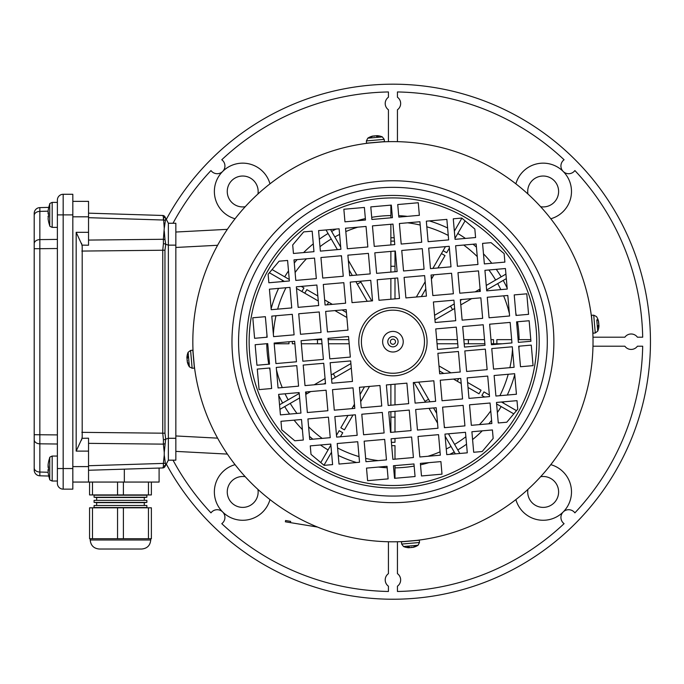 <?xml version="1.0" encoding="UTF-8"?>
<svg xmlns="http://www.w3.org/2000/svg" width="684" height="684" viewBox="0 0 684 684"><rect width="100%" height="100%" fill="white"/><g stroke="black" fill="none" stroke-linecap="round" stroke-linejoin="round"><path stroke-width="1.03" d="M175.839 451.389L227.37 454.091M227.37 229.337L175.839 232.03M390.359 341.709A2.574 2.574 0 0 0 394.223 343.941A2.574 2.574 0 0 0 394.223 339.478A2.574 2.574 0 0 0 390.359 341.709A2.574 2.574 0 0 0 394.223 343.941A2.574 2.574 0 0 0 394.223 339.478A2.574 2.574 0 0 0 390.359 341.709M387.785 341.709A5.147 5.147 0 0 1 395.506 337.246A5.147 5.147 0 0 1 395.506 346.172A5.147 5.147 0 0 1 387.785 341.709M193.136 352.73L194.265 365.555M403.945 541.506L416.778 540.386M592.729 330.697L591.6 317.863M381.911 141.921L369.086 143.042M330.235 437.674L309.715 439.47L307.92 418.941L328.44 417.146L330.235 437.674M440.342 455.185L419.822 456.98L418.027 436.452L438.547 434.656L440.342 455.185M436.187 407.724L437.982 428.244L417.462 430.039L415.667 409.519L436.187 407.724M487.709 376.072L489.505 396.6L468.985 398.396L467.181 377.867L487.709 376.072M459.776 293.205L457.981 272.685L478.509 270.89L480.305 291.41L459.776 293.205M301.071 340.7L321.6 338.905L323.395 359.425L302.867 361.22L301.071 340.7M483.22 324.763L485.016 345.283L464.487 347.079L462.692 326.559L483.22 324.763M463.128 405.364L464.923 425.893L444.403 427.688L442.608 407.16L463.128 405.364M430.484 268.624L428.688 248.104L449.208 246.308L451.004 266.828L430.484 268.624M424.636 275.601L426.431 296.129L405.903 297.925L404.107 277.396L424.636 275.601M465.488 432.305L467.283 452.825L446.755 454.621L444.959 434.101L465.488 432.305M411.614 437.016L413.41 457.545L392.881 459.34L391.086 438.812L411.614 437.016M384.673 439.376L386.469 459.896L365.949 461.691L364.153 441.171L384.673 439.376M382.313 412.435L384.109 432.963L363.589 434.759L361.793 414.23L382.313 412.435M409.254 410.084L411.05 430.604L390.521 432.399L388.726 411.879L409.254 410.084M403.543 270.984L401.747 250.464L422.276 248.668L424.071 269.188L403.543 270.984M314.529 258.09L316.324 278.619L295.796 280.414L294 259.886L314.529 258.09M294.659 341.265L296.454 361.785L275.934 363.58L274.139 343.06L294.659 341.265M510.153 322.403L511.948 342.932L491.428 344.727L489.633 324.199L510.153 322.403M334.296 410.178L332.501 389.649L353.021 387.854L354.816 408.382L334.296 410.178M415.102 403.107L413.307 382.578L433.836 380.783L435.631 401.311L415.102 403.107M432.844 295.565L431.048 275.045L451.568 273.249L453.364 293.769L432.844 295.565M325.088 304.996L323.293 284.467L343.821 282.672L345.617 303.2L325.088 304.996M460.768 378.432L462.564 398.952L442.044 400.747L440.248 380.227L460.768 378.432M349.669 275.695L347.874 255.175L368.402 253.379L370.198 273.899L349.669 275.695M397.695 277.961L399.49 298.481L378.97 300.276L377.175 279.756L397.695 277.961M305.004 385.596L303.209 365.068L323.729 363.272L325.524 383.801L305.004 385.596M357.176 435.315L336.648 437.11L334.852 416.59L355.381 414.795L357.176 435.315M357.732 441.727L359.527 462.256L339.007 464.051L337.212 443.523L357.732 441.727M466.625 371.455L464.829 350.935L485.349 349.139L487.145 369.659L466.625 371.455M421.712 242.256L401.192 244.051L399.396 223.523L419.916 221.727L421.712 242.256M428.124 241.691L426.329 221.171L446.857 219.376L448.653 239.896L428.124 241.691M457.425 266.273L455.629 245.744L476.149 243.949L477.945 264.477L457.425 266.273M376.61 273.344L374.815 252.815L395.335 251.019L397.13 271.548L376.61 273.344M298.156 307.347L296.36 286.827L316.88 285.031L318.676 305.551L298.156 307.347M319.24 311.964L321.035 332.492L300.515 334.288L298.72 313.759L319.24 311.964M480.861 297.831L482.656 318.351L462.136 320.146L460.341 299.626L480.861 297.831M406.894 383.143L408.69 403.663L388.17 405.458L386.374 384.938L406.894 383.143M347.318 248.762L345.523 228.234L366.043 226.438L367.838 246.967L347.318 248.762M392.984 224.087L394.779 244.607L374.251 246.402L372.455 225.882L392.984 224.087M328.012 338.341L348.532 336.545L350.328 357.074L329.808 358.869L328.012 338.341M456.279 327.123L458.075 347.643L437.555 349.438L435.759 328.918L456.279 327.123M379.962 385.502L381.757 406.022L361.229 407.818L359.433 387.298L379.962 385.502M341.461 255.739L343.257 276.259L322.737 278.055L320.941 257.535L341.461 255.739M352.029 302.636L350.234 282.116L370.754 280.32L372.549 300.84L352.029 302.636M299.147 392.573L300.943 413.093L280.423 414.889L278.627 394.369L299.147 392.573M278.063 387.948L276.268 367.428L296.788 365.632L298.583 386.152L278.063 387.948M331.937 383.237L330.141 362.717L350.67 360.921L352.465 381.441L331.937 383.237M493.557 369.095L491.762 348.575L512.29 346.779L514.086 367.299L493.557 369.095M439.684 373.815L437.888 353.286L458.417 351.49L460.212 372.019L439.684 373.815M320.377 251.113L318.582 230.593L339.11 228.798L340.906 249.318L320.377 251.113M486.717 290.854L484.922 270.325L505.442 268.53L507.237 289.058L486.717 290.854M271.215 309.707L269.419 289.178L289.948 287.383L291.743 307.911L271.215 309.707M346.181 309.613L347.976 330.133L327.448 331.928L325.652 311.408L346.181 309.613M292.299 314.324L294.094 334.844L273.574 336.639L271.779 316.119L292.299 314.324M507.802 295.471L509.597 315.991L489.069 317.786L487.273 297.266L507.802 295.471M453.928 300.182L455.724 320.711L435.195 322.506L433.399 301.977L453.928 300.182M326.088 390.213L327.884 410.733L307.355 412.529L305.56 392.009L326.088 390.213M491.864 423.533L471.336 425.328L469.54 404.808L490.069 403.013L491.864 423.533M514.642 373.712L516.437 394.24L495.917 396.036L494.122 375.507L514.642 373.712M330.799 444.087L332.595 464.607L324.096 465.351L311.015 454.381L310.271 445.882L330.799 444.087M492.42 429.945L493.164 438.444L482.194 451.526L473.696 452.269L471.9 431.741L492.42 429.945M455.065 239.332L453.27 218.812L461.768 218.068L474.841 229.037L475.585 237.536L455.065 239.332M293.445 253.473L292.701 244.975L303.67 231.902L312.169 231.158L313.965 251.678L293.445 253.473M517.001 400.653L517.745 409.152L506.776 422.225L498.277 422.969L496.481 402.448L517.001 400.653M303.303 440.034L294.795 440.778L281.722 429.8L280.979 421.301L301.507 419.506L303.303 440.034M484.358 263.913L482.562 243.393L491.061 242.649L504.142 253.619L504.886 262.117L484.358 263.913M289.383 280.97L268.863 282.766L268.119 274.267L279.089 261.194L287.588 260.45L289.383 280.97M421.481 475.961L420.378 463.393L440.906 461.597L442.001 474.166L421.481 475.961M413.965 463.957L415.068 476.526L394.54 478.321L393.445 465.753L413.965 463.957M259.082 389.615L257.287 369.086L269.855 367.992L271.651 388.512L259.082 389.615M531.271 345.121L533.067 365.641L520.498 366.744L518.703 346.215L531.271 345.121M267.726 343.616L269.522 364.144L256.945 365.239L255.149 344.719L267.726 343.616M265.366 316.683L267.162 337.203L254.593 338.306L252.798 317.778L265.366 316.683M529.142 320.745L530.938 341.273L518.369 342.368L516.574 321.848L529.142 320.745M526.783 293.812L528.578 314.332L516.01 315.435L514.214 294.907L526.783 293.812M398.832 217.11L397.737 204.542L418.257 202.746L419.36 215.315L398.832 217.11M344.958 221.821L343.855 209.253L364.384 207.457L365.487 220.026L344.958 221.821M392.419 217.674L371.899 219.47L370.796 206.893L391.316 205.097L392.419 217.674M387.033 466.308L388.127 478.886L367.607 480.681L366.504 468.104L387.033 466.308M382.672 342.607A10.303 10.303 0 0 1 392.035 331.449A10.303 10.303 0 0 1 403.192 340.812A10.303 10.303 0 0 1 393.83 351.969A10.303 10.303 0 0 1 382.672 342.607M424.362 338.965A31.549 31.549 0 0 1 379.603 370.3A31.549 31.549 0 0 1 374.841 315.871A31.549 31.549 0 0 1 424.362 338.965M426.927 338.734A34.123 34.123 0 0 1 378.508 372.635A34.123 34.123 0 0 1 373.361 313.759A34.123 34.123 0 0 1 426.927 338.734M380.398 198.463A143.794 143.794 0 0 1 523.251 402.483A143.794 143.794 0 0 1 275.139 424.191A143.794 143.794 0 0 1 380.398 198.463M378.902 181.371A160.954 160.954 0 0 1 538.804 409.733A160.954 160.954 0 0 1 261.083 434.032A160.954 160.954 0 0 1 378.902 181.371M375.49 142.375A200.096 200.096 0 0 1 574.278 426.277A200.096 200.096 0 0 1 229.02 456.484A200.096 200.096 0 0 1 375.49 142.375M457.741 343.77L437.059 343.77L457.741 343.77M436.7 339.649L457.382 339.649M484.614 397.028L481.904 395.463A103.951 103.951 0 0 0 483.964 391.889L489.368 395.01M464.205 343.77L484.879 343.77L464.205 343.77M491.343 343.77L496.858 343.77L491.343 343.77M443.788 373.455L439.436 370.942M439 365.931L450.944 372.823M425.474 402.201L414.111 382.51M418.642 382.117L430.005 401.799M391.684 445.652A103.951 103.951 0 0 0 394.993 445.643L394.993 459.152M390.872 405.227L390.872 384.545M394.993 384.186L394.993 404.868M336.494 435.34L339.187 430.689A103.951 103.951 0 0 0 342.752 432.75L340.418 436.785M360.066 394.514L364.486 386.853M369.497 386.417L360.69 401.67M305.774 394.411L306.851 393.787L305.774 394.411M331.21 374.96L350.901 363.597M351.294 368.129L331.612 379.492M288.981 341.761A103.951 103.951 0 0 0 288.999 343.77L274.198 343.77M349.165 343.77L328.482 343.77M322.019 343.77L301.345 343.77M294.881 343.77L292.35 343.77A100.608 100.608 0 0 1 292.325 341.461M267.735 343.77L265.965 343.77M279.534 404.8L299.224 393.437M314.195 384.793L325.062 378.517M320.77 462.572L330.885 445.062M352.995 415L344.428 429.851A100.608 100.608 0 0 1 340.854 427.791L347.985 415.436M351.918 408.63L354.457 404.235M325.456 383.049L323.908 383.938M310.716 391.556L306.851 393.787A100.608 100.608 0 0 1 305.791 391.992M299.618 397.96L279.936 409.331M390.872 432.365L390.872 411.691M331.509 452.218L323.977 465.257M455.313 453.877L445.156 436.281M437.538 423.088L429.03 408.348M394.993 411.323L394.993 432.006M394.993 438.47L394.993 442.291A100.608 100.608 0 0 1 391.393 442.3M394.993 465.616L394.993 478.278M513.795 413.871L496.61 403.945M467.582 382.433L481.066 390.222A100.608 100.608 0 0 1 479.005 393.787L468.018 387.443M461.213 383.51L453.509 379.064M433.553 407.955L436.683 413.375M444.301 426.568L444.925 427.637M448.473 433.793L459.836 453.475M502.347 343.77L496.858 343.77A103.951 103.951 0 0 0 496.858 339.649L511.666 339.649M501.492 402.012L516.48 410.665M432.869 268.419L441.436 253.576A100.608 100.608 0 0 1 445.01 255.636L437.88 267.983M465.086 220.855L454.98 238.357M449.371 248.078L446.678 252.738A103.951 103.951 0 0 0 443.112 250.677L445.446 246.642M433.947 274.788L431.407 279.192M425.799 288.904L421.37 296.565M506.322 278.619L486.64 289.99M471.669 298.634L460.802 304.902M454.646 308.458L434.964 319.821M416.359 297.01L425.166 281.748M441.436 253.576L443.112 250.677L441.436 253.576M454.356 231.201L461.88 218.162M390.872 299.233L390.872 278.559M390.872 272.095L390.872 251.413M390.872 244.949L390.872 224.267M390.872 217.803L390.872 205.14M394.181 237.767A103.951 103.951 0 0 0 390.872 237.784L390.872 241.127A100.608 100.608 0 0 1 394.471 241.119M367.222 301.302L355.86 281.62M352.311 275.464L349.182 270.052M341.564 256.859L340.94 255.782M337.392 249.626L326.02 229.944M346.865 317.496L334.921 310.596M318.282 300.986L296.497 288.417M284.373 281.415L269.385 272.762M301.251 286.399L303.952 287.964A103.951 103.951 0 0 0 301.901 291.529L304.79 293.205A100.608 100.608 0 0 1 306.851 289.631L317.838 295.975M282.646 403.004A126.181 126.181 0 0 1 278.704 395.318M270.069 370.446A126.181 126.181 0 0 1 269.53 368.018M268.778 364.204A126.181 126.181 0 0 1 266.769 343.77M328.063 449.935A126.181 126.181 0 0 1 320.445 444.993M312.827 439.196A126.181 126.181 0 0 1 309.442 436.315M302.388 429.586A126.181 126.181 0 0 1 294.103 420.156M289.58 414.085A126.181 126.181 0 0 1 284.706 406.578M387.153 467.753A126.181 126.181 0 0 1 378.483 467.061M356.509 462.521A126.181 126.181 0 0 1 338.255 455.424M454.227 451.996A126.181 126.181 0 0 1 449.773 454.356M428.928 462.649A126.181 126.181 0 0 1 420.506 464.838M414.153 466.095A126.181 126.181 0 0 1 394.993 467.873M501.158 406.578A126.181 126.181 0 0 1 497.362 412.529M491.582 420.378A126.181 126.181 0 0 1 488.752 423.806M482.246 430.834A126.181 126.181 0 0 1 472.584 439.573M466.522 444.207A126.181 126.181 0 0 1 457.793 449.935M519.028 346.189A126.181 126.181 0 0 1 518.917 348.669M514.727 374.67A126.181 126.181 0 0 1 507.289 395.044M503.886 401.799A126.181 126.181 0 0 1 503.219 403.004M463.837 339.649L484.52 339.649M490.984 339.649L493.515 339.649A100.608 100.608 0 0 1 493.515 343.77M518.13 339.649L530.793 339.649M266.837 337.229A126.181 126.181 0 0 1 266.948 334.75M271.138 308.749A126.181 126.181 0 0 1 278.576 288.383M281.979 281.62A126.181 126.181 0 0 1 282.646 280.414M284.706 276.849A126.181 126.181 0 0 1 288.503 270.89M294.282 263.041A126.181 126.181 0 0 1 297.113 259.612M303.619 252.584A126.181 126.181 0 0 1 313.281 243.855M319.334 239.22A126.181 126.181 0 0 1 328.063 233.483M331.637 231.423A126.181 126.181 0 0 1 336.092 229.063M356.937 220.778A126.181 126.181 0 0 1 365.359 218.581M371.711 217.332A126.181 126.181 0 0 1 390.872 215.554M398.704 215.665A126.181 126.181 0 0 1 407.382 216.366M429.347 220.906A126.181 126.181 0 0 1 447.61 227.994M457.793 233.483A126.181 126.181 0 0 1 465.411 238.425M473.037 244.222A126.181 126.181 0 0 1 476.423 247.112M483.477 253.832A126.181 126.181 0 0 1 491.762 263.263M496.285 269.334A126.181 126.181 0 0 1 501.158 276.849M503.219 280.414A126.181 126.181 0 0 1 507.152 288.101M515.796 312.981A126.181 126.181 0 0 1 516.334 315.401M517.523 321.762A126.181 126.181 0 0 1 519.096 339.649M480.091 289.007L479.005 289.631L480.091 289.007M313.067 339.649L321.66 339.649M324.643 299.908L332.356 304.354M348.327 260.339L356.834 275.071M394.993 251.054L394.993 271.736M460.409 300.379L461.956 299.481M475.149 291.863L479.005 289.631A100.608 100.608 0 0 1 480.074 291.435M360.391 281.227L371.754 300.909M434.571 315.29L454.253 303.927M328.123 339.649L348.806 339.649M342.077 309.972L346.429 312.485M394.993 278.2L394.993 298.874M330.552 229.55L340.709 247.146M272.07 269.556L289.255 279.474M486.247 285.459L505.929 274.096M290.452 522.636L290.666 521.37L285.579 520.533L285.373 521.806L317.547 527.065M175.839 438.282L168.367 438.282L168.367 460.17L175.839 460.17L175.839 223.249L168.367 223.249L168.367 438.282L165.733 439.137L164.955 433.211L164.955 250.216L165.733 244.282L165.015 239.853A2.574 1.813 -171.6 0 0 163.365 239.28L163.433 243.487L165.639 244.222M175.839 245.137L168.367 245.137L165.733 244.282M168.367 223.249L164.955 216.837A2.574 2.574 0 0 0 162.758 215.477L163.433 217.033L164.254 228.328L163.365 239.28L88.535 240.075M164.955 216.837A2.574 2.574 0 0 0 162.758 215.477L88.535 213.16M159.098 468.061L159.098 482.058L72.829 482.058M124.334 482.058L124.334 469.147L144.649 468.514L88.535 470.267M88.535 482.058L88.535 438.188L82.071 438.316A15.125 2.411 -81.3 0 1 82.2 436.999L82.2 246.42A15.125 2.403 -98.7 0 1 82.071 245.111L76.18 232.321L88.535 232.321L88.535 201.361L72.829 201.361M144.649 468.514L162.758 467.941A2.574 2.574 0 0 0 164.955 466.582A2.574 2.574 0 0 1 162.758 467.941L163.433 466.385L165.639 465.282L164.254 455.091L163.365 463.401A2.574 1.804 8.4 0 0 165.015 463.068M165.015 443.565A2.574 1.813 171.6 0 1 163.365 444.138L164.254 452.423L165.639 439.196L163.433 439.932L163.365 444.138L88.535 443.352M165.015 239.853L164.254 230.995M163.433 243.487L162.758 250.216L162.758 433.211L163.433 439.932M88.535 232.321L88.535 245.231L82.071 245.111M164.254 228.328L165.733 218.307M165.015 220.351A2.574 1.804 171.6 0 0 163.365 220.026L163.433 217.033L165.639 218.136L163.433 217.033M163.365 463.401L163.433 466.385L163.365 463.401L88.535 465.736M164.955 466.582L165.733 465.111L163.433 466.385M168.367 460.17L165.733 465.111M164.254 452.423L164.254 455.091M88.535 451.107L76.18 451.107L82.071 438.316M82.2 436.999L81.576 440.06M82.2 246.42L81.576 243.359M76.18 451.107L76.18 232.321M34.2 215.477L34.2 243.701L34.2 215.477A5.797 4.095 0 0 1 39.843 211.382L39.843 207.611A5.797 5.797 0 0 0 34.2 213.408L34.2 215.477M48.085 472.251L39.843 472.037L39.843 248.702L34.2 248.702L34.2 243.701L34.2 470.019A5.797 5.797 0 0 0 39.843 475.808L39.843 472.037A5.797 4.095 180 0 1 34.2 467.941M48.752 207.38L39.843 207.611A5.797 5.797 0 0 0 34.2 213.408M57.379 248.514L39.843 248.702L39.843 239.605A5.797 4.095 180 0 0 34.2 243.701M39.843 475.808L48.752 476.038M63.167 194.282A5.797 5.797 0 0 0 57.379 200.07A5.797 5.797 0 0 1 63.167 194.282L72.829 194.282L72.829 214.879L63.167 214.879L63.167 194.282M57.379 200.07L57.379 483.349A5.797 5.797 0 0 0 63.167 489.146L63.167 214.879L57.379 214.879L57.379 202.387L52.172 202.387L52.172 227.37C50.12 226.515 49.308 225.951 49.752 225.677L49.752 204.088C49.308 203.815 50.112 203.251 52.172 202.387C50.112 203.251 49.308 203.815 49.752 204.088A31.575 31.575 0 0 0 48.496 208.517L48.496 208.517M72.829 214.879L72.829 489.146L63.167 489.146M94.076 507.554L146.863 507.554L146.863 505.493L94.076 505.493L94.076 507.554L96.649 507.81M144.29 507.81L146.863 507.554M94.076 505.493L146.863 505.493M96.649 505.237L96.649 502.663L144.29 502.663L146.863 502.407L146.863 500.346L94.076 500.346L94.076 502.407L146.863 502.407M144.29 505.237L144.29 502.663M94.076 500.346L146.863 500.346M96.649 500.089L96.649 497.516L144.29 497.516L146.863 497.259L146.863 495.199L94.076 495.199L94.076 497.259L146.863 497.259M144.29 500.089L144.29 497.516M144.29 494.934L146.863 495.199M89.57 482.058L89.57 494.934L151.378 494.934L151.378 482.058M92.494 482.058L92.494 494.934M117.545 482.058L117.545 494.934M123.394 482.058L123.394 494.934M148.454 482.058L148.454 494.934M138.886 549.021L102.061 549.021M150.728 538.718L150.728 540.001C150.198 545.481 147.188 548.482 141.716 549.021L99.223 549.021C93.751 548.482 90.75 545.481 90.211 540.001L90.211 538.718M92.494 538.718L151.378 538.718L151.378 507.81L89.57 507.81L89.57 538.718L92.494 538.718L92.494 507.81M148.454 538.718L148.454 507.81M123.394 538.718L123.394 507.81M117.545 538.718L117.545 507.81M47.965 470.43L48.094 469.626M48.496 468.54A31.361 31.242 84.2 0 1 48.513 467.523A31.361 31.242 95.8 0 0 48.513 469.677L48.094 472.285A31.532 31.413 95.8 0 0 48.513 474.91L48.513 474.893M48.094 467.394L48.094 464.804A31.532 31.413 84.2 0 1 48.513 462.196A31.532 31.413 95.8 0 0 48.094 464.821L48.513 467.523M72.829 468.54L57.379 468.54L57.379 481.032L52.172 481.032L52.172 456.048C50.112 456.912 49.308 457.476 49.752 457.75L49.752 479.339C49.308 479.612 50.12 480.177 52.172 481.032C50.12 480.177 49.308 479.612 49.752 479.339A31.575 31.575 0 0 1 48.496 474.901M47.965 216.768L48.513 215.905M48.496 214.879A31.361 31.242 84.2 0 1 48.513 213.861A31.361 31.242 95.8 0 0 48.513 216.016L48.094 218.623A31.532 31.413 95.8 0 0 48.513 221.248L48.513 221.231M48.094 213.733L48.094 211.142A31.532 31.413 84.2 0 1 48.513 208.535A31.532 31.413 95.8 0 0 48.094 211.159L48.513 213.861M192.811 350.174L194.384 368.129L192.144 368.248L190.579 350.447L192.811 350.174M190.579 350.447L188.117 352.294L189.391 366.855L192.144 368.248M187.048 359.493L187.194 360.459M186.988 358.014A15.416 11.517 -12.5 0 0 186.988 358.057L187.048 359.074M187.254 361.802L187.339 362.101A15.416 13.996 -17 0 0 188.168 364.315L188.074 363.238A15.416 11.517 -177.5 0 1 187.279 361.374L187.125 360.365A15.279 1.966 164.9 0 0 187.501 360.511A15.279 4.352 5.4 0 1 187.091 359.955L187.065 358.972A15.416 6.318 -10.5 0 1 187.604 357.835L187.459 356.167A15.416 10.166 -178.3 0 0 186.963 357.843L186.894 357.732A15.279 14.92 121.5 0 1 187.1 355.868A15.279 14.407 26.4 0 0 186.886 357.647L186.92 357.33M187.578 357.835L186.894 357.732A15.45 15.45 0 0 1 188.117 352.294M187.373 361.682L187.245 361.708A15.45 15.45 0 0 0 189.391 366.855M188.168 364.315L188.339 363.82L188.168 364.315M384.468 141.588L366.513 143.161L366.393 140.921L384.194 139.365L384.468 141.588M384.194 139.365L382.347 136.903L367.787 138.177L366.393 140.921M375.148 135.825L374.182 135.971M376.627 135.774A15.416 11.517 77.5 0 0 376.585 135.765L375.567 135.825M376.995 135.663A15.279 14.407 116.4 0 1 378.774 135.877A15.279 14.92 -148.5 0 0 376.91 135.671L376.91 135.663A15.45 15.45 0 0 1 382.347 136.903M378.474 136.236A15.416 10.166 -88.3 0 0 376.798 135.748L376.807 136.355L378.474 136.236M372.84 136.03L372.541 136.116A15.416 13.996 73 0 0 370.326 136.945L371.403 136.851A15.416 11.517 -87.5 0 1 373.267 136.056L374.276 135.902A15.279 1.966 -105.1 0 0 374.131 136.278A15.279 4.352 95.4 0 1 374.695 135.868L375.67 135.842A15.416 6.318 79.5 0 1 376.807 136.381M370.326 136.945L370.822 137.116L370.326 136.945M593.054 333.253L591.48 315.29L593.721 315.179L595.277 332.98L593.054 333.253M595.277 332.98L597.739 331.124L596.764 319.898M598.816 323.934L598.671 322.968M598.876 325.404A15.416 11.517 167.5 0 0 598.876 325.362L598.816 324.344M598.611 321.625L598.526 321.318A15.416 13.996 163 0 0 597.696 319.103L597.79 320.18A15.416 11.517 2.5 0 1 598.586 322.044L598.739 323.053A15.279 1.966 -15.1 0 0 598.363 322.908A15.279 4.352 -174.6 0 1 598.774 323.472L598.799 324.447A15.416 6.318 169.5 0 1 598.261 325.584L598.406 327.251A15.416 10.166 1.7 0 0 598.893 325.575L598.97 325.687A15.279 14.92 -58.5 0 1 598.765 327.55A15.279 14.407 -153.6 0 0 598.979 325.781L598.945 326.088M598.286 325.593L598.97 325.687M598.483 321.736L598.62 321.711A15.45 15.45 0 0 0 596.474 316.564M597.696 319.103L597.525 319.608L597.696 319.103M401.388 541.831L419.352 540.257L419.472 542.497L401.662 544.062L401.388 541.831M401.662 544.062L403.517 546.525L418.078 545.251L419.472 542.497M410.716 547.593L411.674 547.448M409.237 547.653A15.416 11.517 -102.5 0 0 409.28 547.653L410.297 547.593M413.016 547.388L413.324 547.303A15.416 13.996 -107 0 0 415.539 546.473L414.461 546.567A15.416 11.517 92.5 0 1 412.597 547.371L411.588 547.516A15.279 1.966 74.9 0 0 411.734 547.14A15.279 4.352 -84.6 0 1 411.169 547.551L410.195 547.576A15.416 6.318 -100.5 0 1 409.058 547.038L407.39 547.183A15.416 10.166 91.7 0 0 409.066 547.679L408.955 547.747A15.279 14.92 31.5 0 1 407.091 547.542A15.279 14.407 -63.6 0 0 408.861 547.756L408.553 547.722M409.049 547.063L408.955 547.747A15.45 15.45 0 0 1 403.517 546.525M412.905 547.268L412.931 547.397A15.45 15.45 0 0 0 418.078 545.251M415.539 546.473L415.034 546.302L415.539 546.473M540.642 476.697A15.45 15.45 0 0 1 558.589 491.095A15.45 15.45 0 0 1 542.318 507.366A15.45 15.45 0 0 1 527.92 489.419M257.945 489.419A15.45 15.45 0 0 1 243.547 507.366A15.45 15.45 0 0 1 227.276 491.095A15.45 15.45 0 0 1 245.223 476.697M245.223 206.722A15.45 15.45 0 0 1 227.276 192.324A15.45 15.45 0 0 1 243.547 176.053A15.45 15.45 0 0 1 257.945 194M527.92 194A15.45 15.45 0 0 1 542.318 176.053A15.45 15.45 0 0 1 558.589 192.324A15.45 15.45 0 0 1 540.642 206.722M515.881 499.576A28.326 28.326 0 0 0 563.188 511.974A7.729 7.729 0 0 0 564.086 523.662A249.797 249.797 0 0 1 397.438 591.472L397.438 586.197A7.729 7.729 0 0 0 397.438 573.645L397.438 541.754M388.426 541.754L388.426 573.645A7.729 7.729 0 0 0 388.426 586.197L388.426 591.472A249.797 249.797 0 0 1 221.778 523.662A7.729 7.729 0 0 0 222.668 511.974A28.326 28.326 0 0 0 269.983 499.576M269.983 183.842A28.326 28.326 0 0 0 222.668 171.453A7.729 7.729 0 0 0 221.778 159.757A249.797 249.797 0 0 1 388.426 91.955L388.426 97.222A7.729 7.729 0 0 0 388.426 109.773L388.426 141.665M166.315 464.034A257.526 257.526 0 0 0 575.03 523.807A257.526 257.526 0 0 0 546.764 135.175A257.526 257.526 0 0 0 166.315 219.393M173.009 460.17A249.797 249.797 0 0 0 210.98 512.863A7.729 7.729 0 0 1 222.668 511.974A28.326 28.326 0 0 1 235.065 464.658M173.009 223.249A249.797 249.797 0 0 1 210.98 170.555A7.729 7.729 0 0 0 222.668 171.453A28.326 28.326 0 0 0 235.065 218.76M397.438 141.665L397.438 109.773A7.729 7.729 0 0 0 397.438 97.222L397.438 91.955A249.797 249.797 0 0 1 564.086 159.757A7.729 7.729 0 0 0 563.188 171.453A28.326 28.326 0 0 0 515.881 183.842M592.977 337.203L624.868 337.203A7.729 7.729 0 0 1 637.42 337.203L642.686 337.203A249.797 249.797 0 0 0 574.885 170.555A7.729 7.729 0 0 1 563.188 171.453A28.326 28.326 0 0 1 550.8 218.76M592.977 346.215L624.868 346.215A7.729 7.729 0 0 0 637.42 346.215L642.686 346.215A249.797 249.797 0 0 1 574.885 512.863A7.729 7.729 0 0 0 563.188 511.974A28.326 28.326 0 0 0 550.8 464.658M217.606 438.145L175.839 435.956M175.839 247.463L217.606 245.274M380.184 196A146.273 146.273 0 0 1 525.5 403.526A146.273 146.273 0 0 1 273.113 425.61A146.273 146.273 0 0 1 380.184 196M379.475 187.929A154.37 154.37 0 0 1 532.836 406.954A154.37 154.37 0 0 1 266.478 430.253A154.37 154.37 0 0 1 379.475 187.929M512.496 349.182A119.803 119.803 0 0 1 509.888 367.667M508.221 374.276A119.803 119.803 0 0 1 499.884 395.685M490.753 410.87A119.803 119.803 0 0 1 479.407 424.627M465.872 436.743A119.803 119.803 0 0 1 454.604 444.412M428.543 399.268A67.673 67.673 0 0 1 424.969 401.32M451.038 446.472A119.803 119.803 0 0 1 446.267 448.986M440.051 451.859A119.803 119.803 0 0 1 427.996 456.262M378.286 460.614A119.803 119.803 0 0 1 365.658 458.365M359.04 456.613A119.803 119.803 0 0 1 337.597 447.969M322.173 438.376A119.803 119.803 0 0 1 308.604 426.807M296.976 413.444A119.803 119.803 0 0 1 290.23 403.389M335.382 377.32A67.673 67.673 0 0 1 333.322 373.746M288.169 399.815A119.803 119.803 0 0 1 285.048 393.804M282.261 387.58A119.803 119.803 0 0 1 276.481 369.83M273.361 334.245A119.803 119.803 0 0 1 275.977 315.752M277.644 309.142A119.803 119.803 0 0 1 285.98 287.733M295.112 272.548A119.803 119.803 0 0 1 306.458 258.8M319.992 246.676A119.803 119.803 0 0 1 331.253 239.007M334.827 236.946A119.803 119.803 0 0 1 339.597 234.432M345.813 231.568A119.803 119.803 0 0 1 357.869 227.156M407.57 222.804A119.803 119.803 0 0 1 420.207 225.053M426.825 226.806A119.803 119.803 0 0 1 448.259 235.45M463.692 245.043A119.803 119.803 0 0 1 477.261 256.611M488.889 269.983A119.803 119.803 0 0 1 495.635 280.038M497.695 283.603A119.803 119.803 0 0 1 500.816 289.614M503.604 295.839A119.803 119.803 0 0 1 509.383 313.588M317.513 343.77A75.445 75.445 0 0 1 317.513 339.649M327.123 304.816A75.445 75.445 0 0 1 328.653 302.217M354.671 406.732A75.445 75.445 0 0 1 353.44 405.997M394.993 417.129A75.445 75.445 0 0 1 390.872 417.129M390.872 266.298A75.445 75.445 0 0 1 394.993 266.298M431.185 276.687A75.445 75.445 0 0 1 432.425 277.43M458.742 378.611A75.445 75.445 0 0 1 457.211 381.202M468.352 339.649A75.445 75.445 0 0 1 468.352 343.77M357.322 284.159A67.673 67.673 0 0 1 360.896 282.099M450.482 306.107A67.673 67.673 0 0 1 452.543 309.672M164.955 250.216L81.841 251.071M164.955 433.211L81.841 432.348M88.535 217.683L163.365 220.026M88.535 216.811L72.829 216.811M88.535 466.608L72.829 466.608M57.379 239.409L39.843 239.605L39.843 211.382L48.085 211.168M34.2 439.726A5.797 4.095 -0 0 0 39.843 443.822L57.379 444.01M57.379 434.904L34.2 434.716M150.728 540.001L90.211 540.001M96.649 502.663L94.076 502.407M96.649 497.516L94.076 497.259M96.649 494.934L94.076 495.199M49.752 457.75A31.575 31.575 0 0 0 48.496 462.179M57.379 456.048L52.172 456.048M48.496 221.24A31.575 31.575 0 0 0 49.752 225.677M57.379 227.37L52.172 227.37M188.04 363.136L188.134 364.196M187.442 356.261L187.587 357.894M186.92 358.014L187.493 358.014M372.925 136.013A15.45 15.45 0 0 0 367.787 138.177M371.506 136.817L370.446 136.911M378.38 136.219L376.747 136.364M376.627 135.697L376.627 136.27M596.465 316.564L593.721 315.179M597.748 331.124A15.45 15.45 0 0 0 598.979 325.695M597.825 320.283L597.731 319.231M598.423 327.157L598.278 325.524M598.945 325.404L598.372 325.404M414.359 546.601L415.41 546.507M407.484 547.2L409.118 547.055M409.237 547.722L409.237 547.157"/></g></svg>
